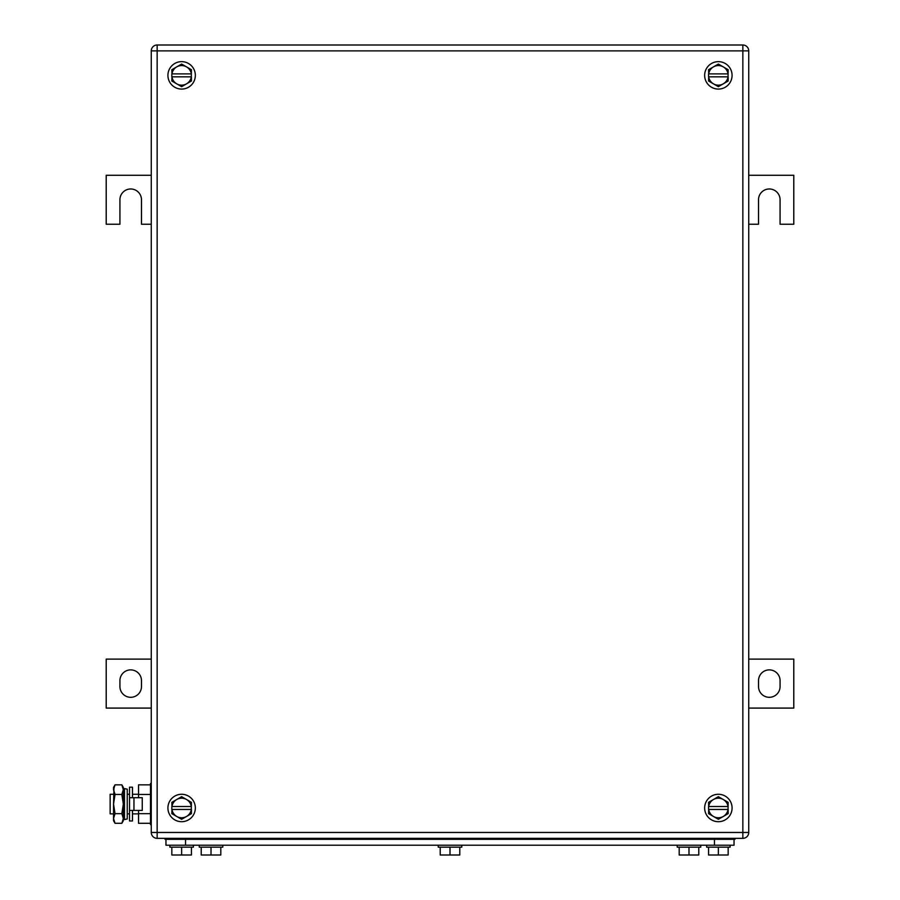 <?xml version="1.0" encoding="UTF-8"?>
<svg xmlns="http://www.w3.org/2000/svg" width="900" height="900" viewBox="0 0 900 900"><rect width="100%" height="100%" fill="white"/><g stroke="black" fill="none" stroke-linecap="round" stroke-linejoin="round"><path stroke-width="1.35" d="M151.268 175.264L106.211 175.264L106.211 224.235L119.925 224.235L119.925 199.755A10.777 10.777 0 0 1 130.703 188.977A10.777 10.777 0 0 1 141.48 199.755L141.48 224.235L151.268 224.235M748.732 224.235L758.52 224.235L758.52 199.755A10.777 10.777 90 0 1 769.298 188.977A10.777 10.777 90 0 1 780.075 199.755L780.075 224.235L793.789 224.235L793.789 175.264L748.732 175.264M748.732 708.086L793.789 708.086L793.789 659.115L748.732 659.115M780.075 686.531L780.075 680.659A10.777 10.777 90 0 0 769.298 669.881A10.777 10.777 90 0 0 758.52 680.659L758.52 686.531A10.777 10.777 90 0 0 769.298 697.309A10.777 10.777 90 0 0 780.075 686.531M151.268 659.115L106.211 659.115L106.211 708.086L151.268 708.086M119.925 680.659L119.925 686.531A10.777 10.777 0 0 0 130.703 697.309A10.777 10.777 0 0 0 141.48 686.531L141.48 680.659A10.777 10.777 0 0 0 130.703 669.881A10.777 10.777 0 0 0 119.925 680.659M181.631 796.68L171.833 802.327L171.945 806.512A9.799 9.799 0 0 1 186.525 799.504L191.43 802.327L191.317 809.46A9.799 9.799 0 0 1 186.525 816.469L191.43 813.645L191.43 809.46L171.833 809.46L171.833 806.512L191.317 806.512A9.799 9.799 0 0 0 186.525 799.504L181.631 796.68M176.737 816.469L171.833 813.645L171.945 809.46A9.799 9.799 0 0 0 176.737 816.469L181.631 819.293L186.525 816.469A9.799 9.799 0 0 1 176.737 816.469M167.917 807.986A13.714 13.714 0 0 1 181.631 794.273A13.714 13.714 0 0 1 195.345 807.986A13.714 13.714 0 0 1 181.631 821.7A13.714 13.714 0 0 1 167.917 807.986M181.631 64.058L171.833 69.705L171.945 73.89A9.799 9.799 0 0 1 186.525 66.881L191.43 69.705L191.317 76.837A9.799 9.799 0 0 1 186.525 83.846L191.43 81.022L191.43 76.837L171.833 76.837L171.833 73.89L191.317 73.89A9.799 9.799 0 0 0 186.525 66.881L181.631 64.058M176.737 83.846L171.833 81.022L171.945 76.837A9.799 9.799 0 0 0 176.737 83.846L181.631 86.67L186.525 83.846A9.799 9.799 0 0 1 176.737 83.846M167.917 75.364A13.714 13.714 0 0 1 181.631 61.65A13.714 13.714 0 0 1 195.345 75.364A13.714 13.714 0 0 1 181.631 89.078A13.714 13.714 0 0 1 167.917 75.364M718.369 64.058L708.57 69.705L708.683 73.89A9.799 9.799 0 0 1 723.262 66.881L728.168 69.705L728.055 76.837A9.799 9.799 0 0 1 723.262 83.846L728.168 81.022L728.168 76.837L708.57 76.837L708.57 73.89L728.055 73.89A9.799 9.799 0 0 0 723.262 66.881L718.369 64.058M713.475 83.846L708.57 81.022L708.683 76.837A9.799 9.799 0 0 0 713.475 83.846L718.369 86.67L723.262 83.846A9.799 9.799 0 0 1 713.475 83.846M704.655 75.364A13.714 13.714 0 0 1 718.369 61.65A13.714 13.714 0 0 1 732.082 75.364A13.714 13.714 0 0 1 718.369 89.078A13.714 13.714 0 0 1 704.655 75.364M718.369 796.68L708.57 802.327L708.683 806.512A9.799 9.799 0 0 1 723.262 799.504L728.168 802.327L728.055 809.46A9.799 9.799 0 0 1 723.262 816.469L728.168 813.645L728.168 809.46L708.57 809.46L708.57 806.512L728.055 806.512A9.799 9.799 0 0 0 723.262 799.504L718.369 796.68M713.475 816.469L708.57 813.645L708.683 809.46A9.799 9.799 0 0 0 713.475 816.469L718.369 819.293L723.262 816.469A9.799 9.799 0 0 1 713.475 816.469M704.655 807.986A13.714 13.714 0 0 1 718.369 794.273A13.714 13.714 0 0 1 732.082 807.986A13.714 13.714 0 0 1 718.369 821.7A13.714 13.714 0 0 1 704.655 807.986M748.732 50.873L748.732 832.477A5.872 5.872 0 0 1 742.849 838.35A5.872 5.872 0 0 0 748.732 832.477L742.849 832.477L742.849 838.35L157.151 838.35A5.872 5.872 0 0 1 151.268 832.477A5.872 5.872 0 0 0 157.151 838.35L157.151 832.477L742.849 832.477L742.849 50.873L157.151 50.873L157.151 832.477L151.268 832.477L151.268 50.873A5.872 5.872 0 0 1 157.151 45L157.151 50.873L151.268 50.873A5.872 5.872 0 0 1 157.151 45L742.849 45L742.849 50.873L748.732 50.873A5.872 5.872 0 0 0 742.849 45M165.96 839.329L165.96 845.201L734.04 845.201L734.04 839.329L734.04 845.201M698.783 847.17L698.783 855L679.185 855L679.185 847.17M688.984 855L688.984 847.17M700.74 845.201L700.74 847.17L677.227 847.17L677.227 845.201M459.799 847.17L459.799 855L440.201 855L440.201 847.17M450 855L450 847.17M461.756 845.201L461.756 847.17L438.244 847.17L438.244 845.201M220.815 847.17L220.815 855L201.218 855L201.218 847.17M211.016 855L211.016 847.17M199.26 847.17L199.26 845.201L199.26 847.17L222.773 847.17L222.773 845.201M728.168 847.17L728.168 855L708.57 855L708.57 847.17M718.369 855L718.369 847.17M730.125 845.201L730.125 847.17L706.613 847.17L706.613 845.201M191.43 847.17L191.43 855L171.833 855L171.833 847.17M181.631 855L181.631 847.17M193.388 845.201L193.388 847.17L169.875 847.17L169.875 845.201M735.019 839.329L735.019 838.35L735.019 839.329L164.981 839.329L164.981 838.35M113.535 794.273L110.138 794.273L110.138 813.859L113.535 813.859M127.249 794.273L129.521 794.273M132.469 794.273L138.532 794.273M127.249 813.859L129.521 813.859M132.469 813.859L138.532 813.859M150.491 823.298L138.532 823.298L138.532 810.439M138.532 797.704L138.532 784.845L150.491 784.845M150.491 794.452L138.532 794.452M150.491 813.679L138.532 813.679M151.268 783.495L150.491 783.495L150.491 824.636L151.268 824.636M115.031 784.845L113.535 789.649L113.535 787.421L115.031 784.845L121.849 784.845L123.334 787.421L123.334 820.721L121.849 823.298L122.726 821.486M113.535 789.649L115.031 794.452L113.535 804.071L114.008 787.016M115.031 813.679L113.535 818.494L113.535 804.071L115.031 813.679L121.849 813.679L123.334 818.494L121.849 823.298L115.031 823.298L113.535 818.494L113.535 820.721L115.031 823.298M115.031 794.452L121.849 794.452L123.334 804.071L121.849 813.679M121.849 784.845L123.334 789.649L121.849 794.452M133.954 810.439L142.256 810.439L142.256 797.704L129.521 797.704L129.521 810.439L133.954 810.439L133.954 797.704M132.469 797.704L132.469 787.174L129.521 787.174L129.521 820.969L132.469 820.969L132.469 810.439M127.249 796.928L127.249 818.966L124.47 819.54L124.47 788.591L127.249 789.176L127.249 796.928M124.47 788.591L123.525 793.102L123.525 815.029L124.47 819.54M714.454 839.329L714.454 845.201M185.546 845.201L185.546 839.329M715.433 838.35L715.433 839.329M184.567 838.35L184.567 839.329"/></g></svg>

